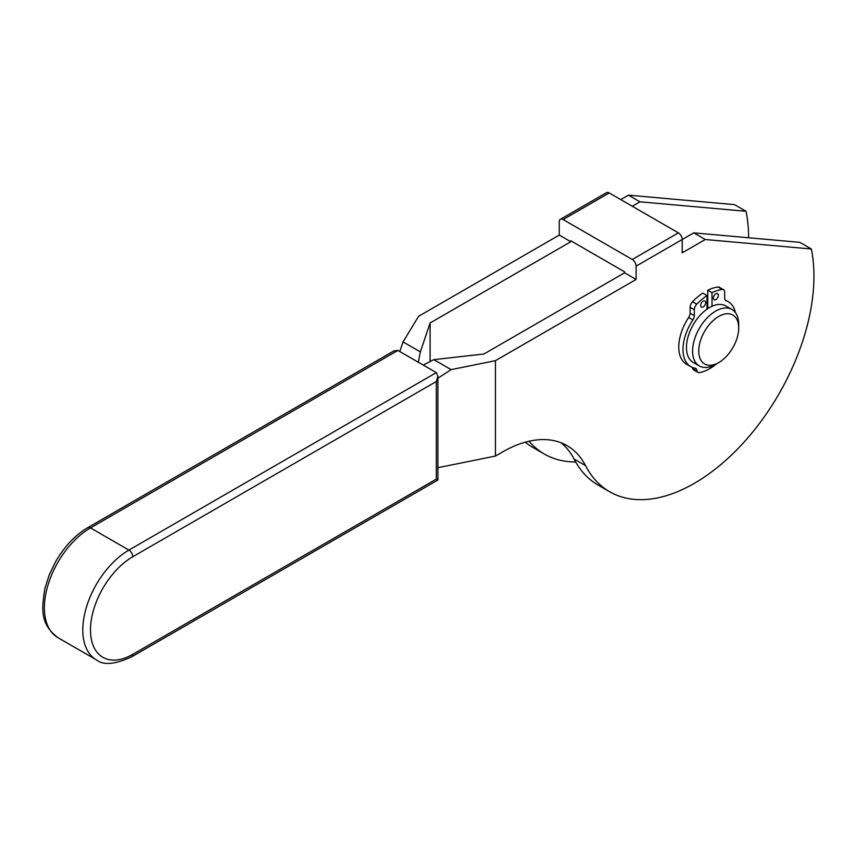 <?xml version="1.0" encoding="UTF-8"?>
<svg xmlns="http://www.w3.org/2000/svg" width="856" height="856" viewBox="0 0 856 856"><rect width="100%" height="100%" fill="white"/><g stroke="black" fill="none" stroke-linecap="round" stroke-linejoin="round"><path stroke-width="1.28" d="M700.668 305.453A3.531 2.044 120 0 0 701.396 307.079A3.531 2.044 120 0 0 704.124 306.127A3.531 2.044 120 0 0 705.665 302.575A3.531 2.044 120 0 0 704.937 300.959A3.531 2.044 120 0 0 702.209 301.9A3.531 2.044 120 0 0 700.668 305.453M713.348 298.134A3.531 2.044 120 0 0 714.075 299.75A3.531 2.044 120 0 0 716.804 298.808A3.531 2.044 120 0 0 718.345 295.256A3.531 2.044 120 0 0 717.617 293.64A3.531 2.044 120 0 0 714.888 294.582A3.531 2.044 120 0 0 713.348 298.134M738.707 327.966A28.259 16.318 120 0 0 718.73 316.431A28.259 16.318 120 0 0 698.753 351.035A28.259 16.318 120 0 0 718.73 362.58A28.259 16.318 120 0 0 738.707 327.966L738.707 324.413A32.603 18.821 -60 0 0 731.955 309.498L725.813 305.945A32.603 18.821 120 0 0 711.999 306.277A32.603 18.821 120 0 0 707.013 309.155A32.603 18.821 120 0 0 687.764 337.895A32.603 18.821 120 0 0 693.2 362.42L699.352 365.961A32.603 18.821 -60 0 1 692.6 351.035A32.603 18.821 -60 0 1 713.155 312.708A32.603 18.821 -60 0 1 731.955 309.498M718.73 362.58L715.659 364.346A32.603 18.821 -60 0 1 699.352 365.961M132.755 556.753A5.436 3.135 -120 0 0 128.914 550.098L436.314 372.627L437.898 376.148L436.314 381.498L132.755 556.753A59.77 34.508 120 0 0 90.49 629.963A59.77 34.508 120 0 0 132.755 654.358A5.436 3.135 60 0 1 131.631 656.852L437.898 480.023L437.898 376.148M437.898 378.245L451.112 369.632L495.442 360.665L636.115 279.452L636.115 266.141A5.436 3.135 -120 0 0 632.274 259.486L563.109 219.553A5.436 3.135 -120 0 0 560.391 219.286A5.436 3.135 -120 0 0 559.268 221.768L559.268 235.079L418.595 316.303L403.069 341.897L399.784 351.538M632.274 259.486L678.38 232.864A5.436 3.135 60 0 1 682.221 239.519L682.221 252.83L705.28 239.519L811.36 249A169.242 97.712 -60 0 1 751.322 433.725A169.242 97.712 -60 0 1 609.665 491.751A169.242 97.712 -60 0 1 585.515 465.611A129.331 74.665 120 0 0 567.068 445.644A129.331 74.665 120 0 0 502.397 452.043L495.442 456.055L437.898 467.697M132.755 654.358L436.314 479.114L437.898 480.023M495.442 360.665L495.442 456.055M418.295 362.216L420.36 351.88L430.119 322.958L570.792 241.734L570.792 240.782L624.591 271.834L624.591 272.796L483.918 354.01L433.821 359.648L423.217 365.063M811.36 249L799.836 242.344L693.756 232.864L636.115 266.141M561.044 442.755A129.331 74.665 -60 0 1 573.991 458.955A169.242 97.712 120 0 0 598.13 485.095L609.665 491.751M693.756 232.864L705.28 239.519M433.821 359.648L451.112 369.632M624.591 272.796L636.115 279.452M707.773 308.631L707.773 290.248L711.999 292.688A49.177 28.398 -60 0 1 722.25 289.456A5.436 3.135 -60 0 1 723.555 289.692A5.436 3.135 -60 0 1 724.679 292.185L724.679 298.102A5.436 3.135 120 0 0 725.813 300.584A5.436 3.135 120 0 0 726.123 300.724A37.493 21.646 -60 0 1 728.253 301.708A37.493 21.646 -60 0 1 735.379 312.558M723.555 289.692L719.329 287.252A5.436 3.135 120 0 0 718.024 287.017A49.177 28.398 120 0 0 707.773 290.248M692.739 368.54A5.436 3.135 120 0 0 693.724 369.942L697.95 372.381A5.436 3.135 -60 0 1 696.827 369.888L696.827 370.905A5.436 3.135 120 0 0 695.703 368.412A5.436 3.135 120 0 0 695.072 368.198A37.493 21.646 -60 0 1 690.76 366.646A37.493 21.646 -60 0 1 692.889 319.909A5.436 3.135 120 0 0 694.334 315.629L694.334 309.712A5.436 3.135 -60 0 1 696.763 304.18A49.177 28.398 -60 0 1 707.013 295.566L707.013 309.155M692.493 367.481A5.436 3.135 -60 0 1 692.6 368.465L696.827 370.905M707.013 295.566L702.787 293.127A49.177 28.398 120 0 0 692.536 301.74A5.436 3.135 120 0 0 690.107 307.272L690.107 313.189A5.436 3.135 -60 0 1 688.663 317.469A37.493 21.646 120 0 0 686.533 364.207L690.76 366.646M711.999 306.277L711.999 292.688M716.247 364.003A42.383 24.471 -60 0 1 699.373 372.595A5.436 3.135 -60 0 1 697.95 372.381M87.772 527.638C75.2 535.139 64.532 546.385 55.779 561.397L49.327 574.644L44.951 588.243C41.794 608.306 39.537 623.66 57.887 637.624A65.206 37.653 -60 0 1 47.893 585.376A65.206 37.653 -60 0 1 90.49 527.917A5.436 3.135 -120 0 0 87.772 527.638L394.038 350.821L397.89 350.436L436.314 372.627M560.391 219.286L606.497 192.664A5.436 3.135 60 0 1 609.215 192.932L678.38 232.864M570.792 241.734L559.268 235.079M632.274 206.243L639.956 201.813L746.047 211.282L734.512 204.627L628.432 195.157L620.75 199.587M525.295 442.188A169.242 97.712 120 0 0 532.807 447.378L544.341 454.033A169.242 97.712 -60 0 1 529.072 441.236M430.119 322.958L430.119 361.542M746.047 211.282A169.242 97.712 -60 0 1 748.625 237.765M575.628 461.962A169.242 97.712 -60 0 1 544.341 454.033M639.956 201.813L628.432 195.157M420.36 351.88L403.069 341.897M397.89 350.436L90.49 527.917L128.914 550.098A65.206 37.653 120 0 0 86.317 607.557A65.206 37.653 120 0 0 96.311 659.816C103.191 665.487 114.961 664.502 131.631 656.852M436.314 479.114L436.314 381.498M573.991 458.955L585.515 465.611M688.663 317.469L692.889 319.909M690.107 313.189L694.334 315.629M690.107 307.272L694.334 309.712M692.536 301.74L696.763 304.18M718.024 287.017L722.25 289.456M725.535 300.392L726.123 300.724M563.109 219.553L609.215 192.932M728.253 301.708L725.118 299.9M57.887 637.624L96.311 659.816"/></g></svg>
